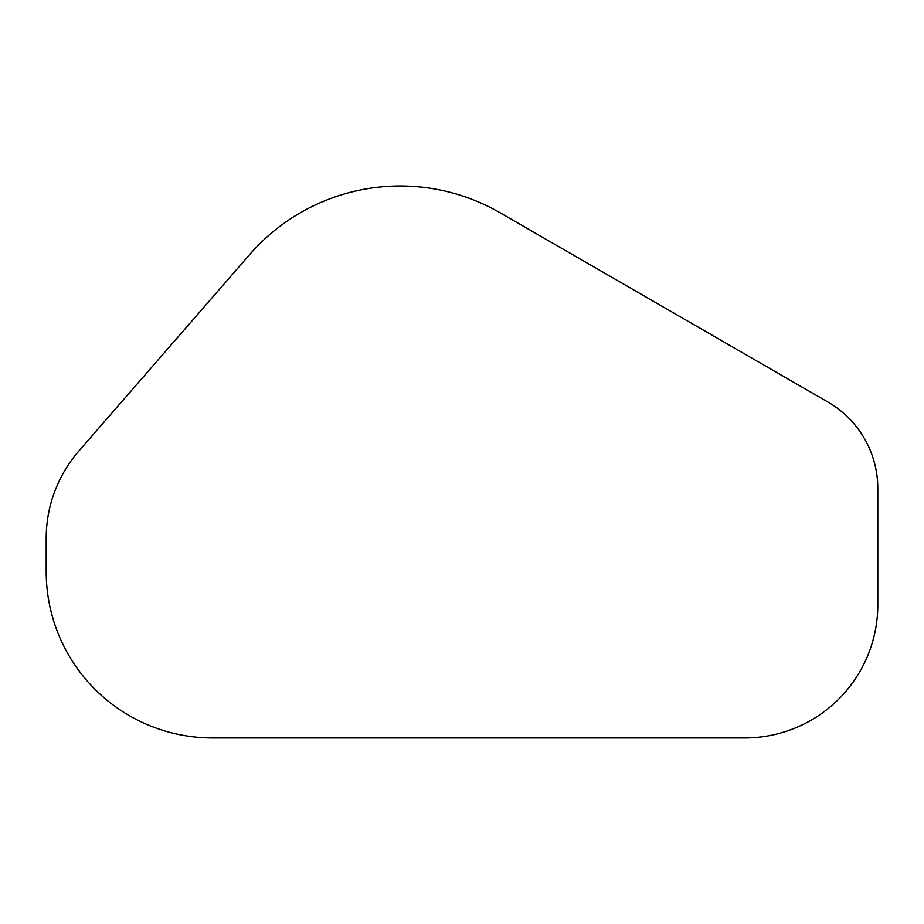 <?xml version="1.0" encoding="UTF-8"?>
<svg xmlns="http://www.w3.org/2000/svg" width="924" height="924" viewBox="0 0 924 924"><rect width="100%" height="100%" fill="white"/><g stroke="black" fill="none" stroke-linecap="round" stroke-linejoin="round"><path stroke-width="1.39" d="M46.2 571.621A166.32 166.32 0 0 0 212.52 737.941L744.744 737.941A133.056 133.056 0 0 0 877.8 604.885L877.8 488.461A99.792 99.792 0 0 0 827.904 402.032L500.011 212.728A199.584 199.584 0 0 0 249.595 254.631L78.84 451.062A133.056 133.056 0 0 0 46.2 538.357L46.2 571.621"/></g></svg>
